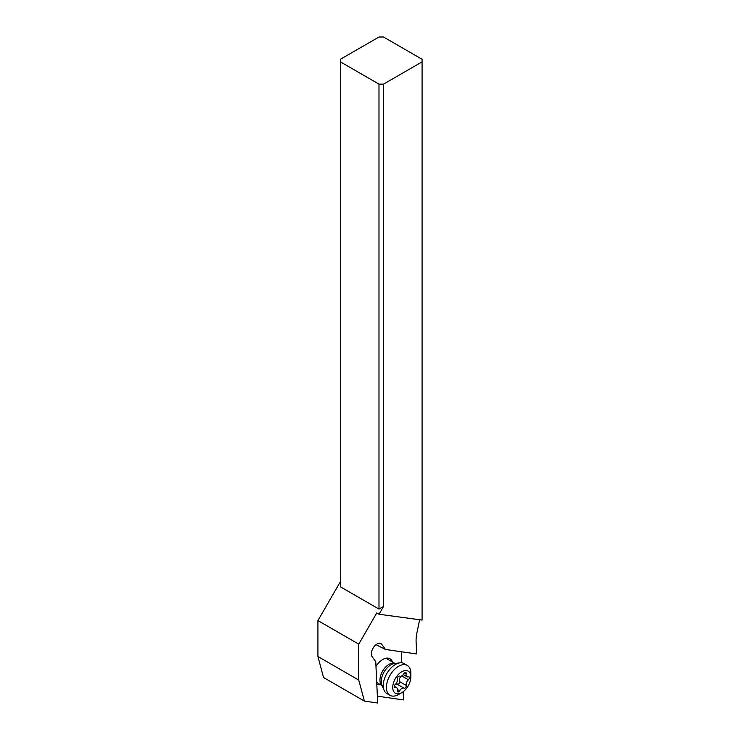 <?xml version="1.0" encoding="UTF-8"?>
<svg xmlns="http://www.w3.org/2000/svg" width="740" height="740" viewBox="0 0 740 740"><rect width="100%" height="100%" fill="white"/><g stroke="black" fill="none" stroke-linecap="round" stroke-linejoin="round"><path stroke-width="1.11" d="M378.991 609.085L378.991 84.138L340.428 61.873L340.428 586.82L378.991 609.085L383.514 606.476L379.028 614.246L376.762 612.942L358.752 644.142L358.752 680.079L364.376 701.085L323.546 677.516L317.923 656.51L317.923 620.573L340.428 581.594M378.991 84.138L383.514 84.138L422.078 61.873L422.078 59.265L383.514 37L378.991 37L340.428 59.265L340.428 61.873M379.028 614.246L422.078 620.074L422.078 61.873M364.376 701.085L377.678 703L375.754 661.708L372.128 656.695A7.992 4.616 -60 0 1 372.091 650.164A7.992 4.616 -60 0 1 377.002 644.041A7.992 4.616 -60 0 1 380.998 643.643A7.992 4.616 -60 0 1 381.877 644.448L385.494 649.461L416.685 653.957L416.111 641.793A31.986 18.463 -60 0 1 416.851 633.237L419.543 620.092M383.514 606.476L383.514 84.138M358.752 644.142L317.923 620.573M358.752 680.079L317.923 656.51M377.363 696.155L403.55 699.929L403.171 691.724M401.82 662.827L401.302 651.737M375.976 666.435A14.393 8.307 -60 0 1 382.793 659.47A14.393 8.307 -60 0 1 392.487 662.05M379.694 684.204A14.393 8.307 -60 0 1 376.799 684.186M385.494 649.461L376.04 644.688M389.989 695.323L386.826 693.491A17.27 9.972 -60 0 1 384.93 691.771A17.27 9.972 -60 0 1 384.051 690.152A17.27 9.972 -60 0 1 386.826 673.548A17.27 9.972 -60 0 1 399.813 662.846A17.27 9.972 -60 0 1 404.096 663.577L407.259 665.408A17.27 9.972 120 0 0 391.146 673.529A17.27 9.972 120 0 0 388.102 693.602A17.27 9.972 120 0 0 389.989 695.323A17.27 9.972 120 0 0 398.629 694.471L401.792 692.64A12.793 7.391 120 0 0 410.839 676.971A12.793 7.391 120 0 0 409.59 672.392A12.793 7.391 120 0 0 397.195 675.842A12.793 7.391 120 0 0 393.995 691.993A12.793 7.391 120 0 0 401.792 692.64M410.839 676.971L410.839 673.317A17.27 9.972 120 0 0 409.146 667.129A17.27 9.972 120 0 0 407.259 665.408M397.565 691.697A1.869 1.082 -60 0 1 397.426 690.633A4.431 2.553 120 0 0 397.084 688.107A4.431 2.553 120 0 0 396.603 687.663A4.431 2.553 120 0 0 395.188 687.543A1.869 1.082 -60 0 1 394.596 687.488A1.869 1.082 -60 0 1 394.392 687.303A1.869 1.082 -60 0 1 395.169 684.611A4.431 2.553 120 0 0 397.334 678.932A1.869 1.082 -60 0 1 397.944 676.869A1.869 1.082 -60 0 1 399.535 676.175A4.431 2.553 120 0 0 403.938 673.585A1.869 1.082 -60 0 1 405.807 672.503A1.869 1.082 -60 0 1 406.01 672.688A1.869 1.082 -60 0 1 406.158 673.752A4.431 2.553 120 0 0 406.491 676.277A4.431 2.553 120 0 0 406.982 676.721A4.431 2.553 120 0 0 408.388 676.841A1.869 1.082 -60 0 1 408.989 676.897A1.869 1.082 -60 0 1 409.192 677.082A1.869 1.082 -60 0 1 408.415 679.773A4.431 2.553 120 0 0 406.242 685.453A1.869 1.082 -60 0 1 405.64 687.515A1.869 1.082 -60 0 1 404.049 688.209A4.431 2.553 120 0 0 399.646 690.799A1.869 1.082 -60 0 1 397.769 691.882A1.869 1.082 -60 0 1 397.565 691.697M395.65 684.13L399.304 683.862L399.628 681.633C398.842 679.394 399.563 677.498 401.792 675.953L402.532 675.343M379.87 643.291L381.877 644.448M394.957 663.512A12.793 7.391 120 0 0 383.228 670.107A12.793 7.391 120 0 0 381.211 684.611A12.793 7.391 120 0 0 382.192 685.619M384.051 690.152L381.905 684.926A13.477 7.779 -60 0 1 384.069 671.966A13.477 7.779 -60 0 1 394.217 663.614L399.813 662.846M399.646 690.799L397.519 689.578M397.436 684.398L404.049 688.209M406.242 685.453L399.628 681.633M408.415 679.773L401.792 675.953M406.158 673.752L404.549 672.827M395.188 687.543L394.254 686.998M395.003 663.502L385.892 658.239M382.21 685.666L376.725 682.493M403.254 674.575L406.982 676.721M394.235 686.295L396.603 687.663"/></g></svg>
